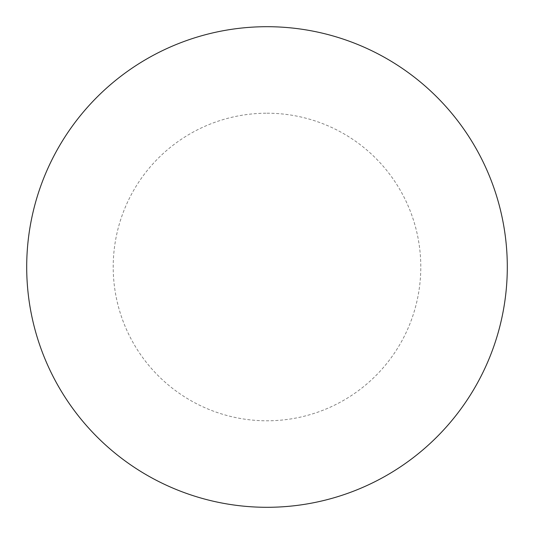 <?xml version="1.0" encoding="UTF-8"?>
<svg xmlns="http://www.w3.org/2000/svg" width="534" height="534" viewBox="0 0 534 534"><rect width="100%" height="100%" fill="white"/><g stroke="black" fill="none" stroke-linecap="round" stroke-linejoin="round"><path stroke-width="0.4" stroke-dasharray="2.67 2" d="M507.3 267A240.3 240.3 0 0 1 146.85 475.106A240.3 240.3 0 0 1 146.85 58.894A240.3 240.3 0 0 1 507.3 267A240.3 240.3 0 0 0 267 26.7A240.3 240.3 0 0 0 26.7 267A240.3 240.3 0 0 1 387.15 58.894A240.3 240.3 0 0 1 387.15 475.106A240.3 240.3 0 0 1 26.7 267A240.3 240.3 0 0 0 267 507.3A240.3 240.3 0 0 0 507.3 267M267 26.7A240.3 240.3 0 0 1 507.3 267A240.3 240.3 0 0 1 267 507.3A240.3 240.3 0 0 1 26.7 267A240.3 240.3 0 0 1 267 26.7A240.3 240.3 0 0 1 507.3 267A240.3 240.3 0 0 1 267 507.3M267 113.208A153.792 153.792 0 0 1 420.792 267A153.792 153.792 0 0 1 267 420.792A153.792 153.792 0 0 1 113.208 267A153.792 153.792 0 0 1 267 113.208"/><path stroke-width="0.8" d="M267 26.7A240.3 240.3 0 0 1 507.3 267A240.3 240.3 0 0 1 267 507.3A240.3 240.3 0 0 1 26.7 267A240.3 240.3 0 0 1 267 26.7M26.7 267A240.3 240.3 0 0 0 267 507.3A240.3 240.3 0 0 0 507.3 267A240.3 240.3 0 0 0 267 26.7A240.3 240.3 0 0 0 26.7 267"/></g></svg>
